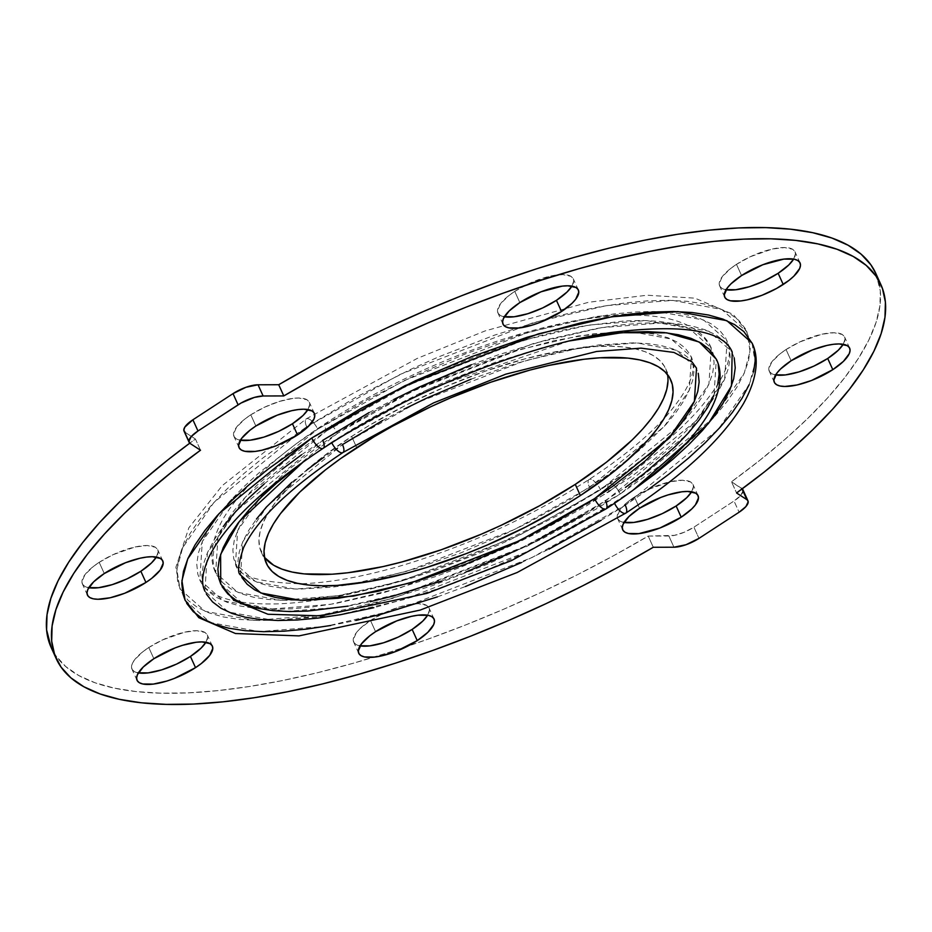 <?xml version="1.0" encoding="UTF-8"?>
<svg xmlns="http://www.w3.org/2000/svg" width="932" height="932" viewBox="0 0 932 932"><rect width="100%" height="100%" fill="white"/><g stroke="black" fill="none" stroke-linecap="round" stroke-linejoin="round"><path stroke-width="0.7" stroke-dasharray="4.66 3.5" d="M634.471 497.047A41.358 13.922 155.6 0 0 617.636 518.6A41.358 13.922 155.6 0 0 624.044 522.444L619.943 521.046L617.846 519.031L617.194 516.328L620.258 509.361L628.646 501.195L634.471 497.047L639.55 508.255L634.471 497.047L648.264 489.428L670.248 481.739L682.527 480.248L690.647 481.984L692.744 484.011L693.396 486.702L691.626 491.793A41.358 13.922 155.6 0 0 692.965 484.43A41.358 13.922 155.6 0 0 634.471 497.047M370.493 620.479A41.358 13.922 155.6 0 0 353.659 642.032A41.358 13.922 155.6 0 0 360.078 645.864L355.966 644.466L353.88 642.451L353.228 639.76L356.28 632.781L359.868 628.774L370.493 620.479L375.573 631.675L370.493 620.479L384.287 612.86L399.152 607.082L412.829 604.018L418.55 603.668L426.681 605.416L428.767 607.431L429.419 610.122L427.66 615.213A41.358 13.922 155.6 0 0 428.988 607.862A41.358 13.922 155.6 0 0 370.493 620.479M148.782 647.519A41.358 13.922 155.6 0 0 131.948 669.071A41.358 13.922 155.6 0 0 138.355 672.904L134.255 671.506L132.158 669.491L131.505 666.799L132.321 663.526L134.569 659.821L142.957 651.654L148.782 647.519L153.862 658.714L148.782 647.519L162.576 639.9L184.559 632.211L196.838 630.708L204.958 632.455L207.055 634.471L207.708 637.162L205.937 642.253A41.358 13.922 155.6 0 0 207.277 634.89A41.358 13.922 155.6 0 0 148.782 647.519M99.2 562.334A41.358 13.922 155.6 0 0 82.366 583.875A41.358 13.922 155.6 0 0 88.773 587.719L84.672 586.321L82.575 584.306L81.923 581.603L84.987 574.636L93.375 566.47L99.2 562.334L104.279 573.529L99.2 562.334L112.993 554.715L134.977 547.014L147.256 545.523L155.376 547.259L157.473 549.286L158.125 551.977L156.355 557.068A41.358 13.922 155.6 0 0 157.694 549.705A41.358 13.922 155.6 0 0 99.2 562.334M250.79 414.822A41.358 13.922 155.6 0 0 233.955 436.374A41.358 13.922 155.6 0 0 240.374 440.207L236.262 438.809L234.177 436.793L233.524 434.102L236.577 427.124L244.965 418.957L250.79 414.822L255.869 426.017L250.79 414.822L264.583 407.202L279.449 401.424L293.126 398.36L298.846 398.011L306.978 399.758L309.063 401.774L309.715 404.465L307.956 409.556A41.358 13.922 155.6 0 0 309.284 402.193A41.358 13.922 155.6 0 0 250.79 414.822M514.767 291.39A41.358 13.922 155.6 0 0 497.933 312.942A41.358 13.922 155.6 0 0 504.34 316.787L500.239 315.389L498.154 313.362L497.49 310.671L500.554 303.704L508.942 295.537L514.767 291.39L519.846 302.597L514.767 291.39L528.561 283.771L550.544 276.082L562.823 274.591L570.943 276.326L573.04 278.353L573.693 281.045L571.922 286.136A41.358 13.922 155.6 0 0 573.262 278.773A41.358 13.922 155.6 0 0 514.767 291.39M736.478 264.35A41.358 13.922 155.6 0 0 719.644 285.903A41.358 13.922 155.6 0 0 726.063 289.747L721.962 288.349L719.865 286.334L719.213 283.631L722.265 276.664L730.665 268.498L736.478 264.35L741.569 275.557L736.478 264.35L750.272 256.731L772.267 249.042L784.534 247.551L792.666 249.287L794.751 251.314L795.404 254.005L793.645 259.096A41.358 13.922 155.6 0 0 794.973 251.733A41.358 13.922 155.6 0 0 736.478 264.35M786.06 349.547A41.358 13.922 155.6 0 0 769.226 371.087A41.358 13.922 155.6 0 0 775.645 374.932L771.545 373.534L769.448 371.518L768.795 368.816L771.847 361.849L780.247 353.682L786.06 349.547L791.152 360.742L786.06 349.547L799.866 341.928L821.849 334.227L834.117 332.736L842.248 334.472L844.334 336.499L844.998 339.19L843.227 344.281A41.358 13.922 155.6 0 0 844.555 336.918A41.358 13.922 155.6 0 0 786.06 349.547M306.698 426.798L399.933 374.489L533.267 322.67L606.499 305.614L672.729 300.395L721.764 309.482L746.928 331.815L750.074 351.294L744.26 373.08L713.062 418.27L620.223 493.995A10.881 4.241 56.9 0 0 608.712 483.755A10.881 4.241 56.9 0 0 609.26 491.653L695.61 421.217L724.618 379.184L727.111 340.797L703.695 320.037L658.097 311.579L596.492 316.437L528.386 332.305L404.372 380.489L317.661 429.151A10.881 4.241 56.9 0 0 306.162 418.911A10.881 4.241 56.9 0 0 306.698 426.798L262.871 457.985L243.753 473.689L226.744 489.265L212.018 504.562L199.716 519.439L189.953 533.745L182.823 547.34L178.396 560.097L176.719 571.899L177.802 582.628L181.635 592.17L188.171 600.453L197.374 607.384L209.129 612.907L223.342 616.949L239.862 619.489L258.537 620.491L279.181 619.955L301.607 617.893L325.594 614.304L350.898 609.237L377.297 602.724L432.308 585.68L488.519 563.825L543.764 537.997L595.932 509.187L620.223 493.995L664.05 462.808L683.168 447.104L700.177 431.528L714.902 416.231L727.205 401.366L736.967 387.06L744.097 373.464L748.524 360.696L750.202 348.906L749.118 338.176L745.285 328.623L738.738 320.34L729.546 313.408L717.791 307.898L703.578 303.855L687.059 301.316L668.384 300.302L647.728 300.838L625.314 302.912L601.326 306.5L576.023 311.568L549.624 318.068L494.612 335.112L438.401 356.968L410.523 369.445L356.56 396.904L306.698 426.798A10.881 4.241 -123.1 0 1 306.162 418.911A10.881 4.241 -123.1 0 1 317.661 429.151L364.039 401.343L414.227 375.806L466.303 353.531L518.285 335.345L568.147 321.971L613.99 313.921L634.843 311.999L654.054 311.498L671.424 312.441L686.791 314.795L700.002 318.558L710.941 323.695L719.492 330.138L725.585 337.838L729.15 346.727L730.152 356.7L728.591 367.674L724.467 379.545L717.838 392.186L708.763 405.49L697.311 419.318L683.622 433.555L667.801 448.036L650.023 462.645L630.44 477.231L586.659 505.773L538.148 532.568L512.693 544.987L460.606 567.273L434.487 576.92L383.32 592.775L335.229 603.54L312.931 606.872L292.077 608.806L272.866 609.295L255.496 608.363L240.13 605.998L226.919 602.235L215.979 597.109L207.428 590.655L201.335 582.954L197.77 574.077L196.769 564.105L198.33 553.13L202.454 541.259L209.083 528.607L218.158 515.314L229.598 501.474L243.299 487.25L259.108 472.757L296.481 443.574L317.661 429.151L231.311 499.587L202.291 541.608L199.809 579.995L223.214 600.767L268.824 609.213L330.429 604.355L398.535 588.5L522.549 540.304L609.26 491.653A10.881 4.241 -123.1 0 1 608.712 483.755A10.881 4.241 -123.1 0 1 620.223 493.995L526.988 546.315L393.654 598.134L320.422 615.178L254.191 620.409L205.156 611.322L179.981 588.989L176.847 569.51L182.66 547.725L213.859 502.534L306.698 426.798M323.288 448.245A10.881 4.241 56.9 0 0 322.74 440.347L409.451 391.696L533.465 343.5L601.571 327.645L663.176 322.787L708.786 331.233L732.191 352.005M301.56 454.769L322.74 440.347L236.39 510.783L207.382 552.816L204.889 591.203L228.305 611.963L273.903 620.421L335.508 615.563L403.614 599.695L527.629 551.511L614.339 502.849L633.317 489.987L591.75 516.969L567.961 530.658L517.773 556.194L491.851 567.798L439.566 588.127L413.715 596.655L373.837 607.699M625.838 513.089A10.881 4.241 56.9 0 0 625.302 505.202L718.141 429.466L749.34 384.275L755.153 362.49L752.019 343.011M326.433 431.027L407.925 385.3L524.471 340.005L588.488 325.105L646.389 320.538L689.249 328.472L711.256 347.997L708.914 384.077L681.642 423.571L600.488 489.766A10.881 4.241 56.9 0 0 588.989 479.526A10.881 4.241 56.9 0 0 589.525 487.424L664.19 426.518L689.284 390.182L691.428 356.991L671.191 339.027L631.756 331.722L578.492 335.928L519.59 349.64L412.375 391.312L337.396 433.38A10.881 4.241 56.9 0 0 325.897 423.14A10.881 4.241 56.9 0 0 326.433 431.027L288.116 458.288L256.545 485.63L243.671 499.004L232.918 512.006L224.379 524.506L218.146 536.401L214.278 547.55L212.811 557.86L213.754 567.239L217.109 575.592L222.83 582.826L230.868 588.884L241.143 593.707L253.562 597.237L268.008 599.462L284.33 600.348L302.376 599.882L342.941 594.931L388.143 584.818L411.932 577.933L436.223 569.918L485.362 550.812L509.734 539.896L556.905 515.897L600.488 489.766L620.397 476.217L655.511 448.781L670.376 435.162L683.249 421.788L694.002 408.798L702.542 396.286L708.774 384.403L712.642 373.254L714.11 362.932L713.166 353.554L709.811 345.213L704.091 337.978L696.053 331.92L685.777 327.097L673.358 323.555L658.912 321.342L642.591 320.457L624.533 320.923L583.98 325.874L561.856 330.301L538.778 335.986L490.686 350.886L441.558 369.992L393.257 392.57L370.016 404.896L326.433 431.027A10.881 4.241 -123.1 0 1 325.897 423.14A10.881 4.241 -123.1 0 1 337.396 433.38L377.495 409.334L420.891 387.258L465.918 367.989L510.864 352.273L553.981 340.716L593.626 333.749L628.261 331.652L643.278 332.468L656.559 334.506L667.988 337.757L677.447 342.195L684.845 347.764L690.111 354.428L693.187 362.105L694.06 370.738L692.709 380.221L689.144 390.485L683.412 401.424L675.56 412.923L665.669 424.887L640.156 449.713L607.85 474.947L569.988 499.634L528.036 522.805L506.029 533.547L461.002 552.804L416.056 568.532L372.94 580.088L352.587 584.166L333.295 587.055L298.659 589.152L283.643 588.337L270.362 586.298L258.933 583.036L249.473 578.609L242.075 573.029L236.81 566.376L233.734 558.687L232.86 550.066L234.212 540.572L237.776 530.32L243.508 519.38L251.36 507.882L261.251 495.917L286.765 471.091L319.07 445.846L337.396 433.38L262.731 494.286L237.637 530.623L235.493 563.813L255.729 581.766L295.164 589.071L348.428 584.877L407.331 571.165L514.546 529.493L589.525 487.424A10.881 4.241 -123.1 0 1 588.989 479.526A10.881 4.241 -123.1 0 1 600.488 489.766L518.996 535.504L402.449 580.799L338.433 595.699L280.532 600.266L237.672 592.321L215.665 572.807L218.006 536.727L245.279 497.234L326.433 431.027M667.51 374.594A222.026 74.723 155.6 0 0 665.658 368.676A222.026 74.723 155.6 0 0 351.644 436.432A222.026 74.723 155.6 0 0 261.263 552.117A222.026 74.723 155.6 0 0 264.49 557.406L259.702 547.585L258.933 539.931L260.133 531.52L263.29 522.409L268.369 512.716L275.336 502.511L294.617 480.994L320.375 458.684L351.644 436.432L356.723 447.64L351.644 436.432L368.967 425.609L406.177 405.047L445.589 386.629L485.677 371.041L524.926 358.878L561.798 350.618L594.896 346.588L609.633 346.203L622.949 346.925L634.739 348.731L644.862 351.62L653.25 355.558L659.821 360.498L664.481 366.404L667.219 373.219L667.988 380.873M343.011 452.474A10.881 4.241 56.9 0 0 342.475 444.576L417.454 402.507L524.669 360.835L583.572 347.123L636.836 342.929L676.271 350.234L696.507 368.187M606.103 508.86A10.881 4.241 56.9 0 0 605.567 500.973L686.721 434.766L713.994 395.273L716.335 359.193M569.499 340.937L429 388.993L331.512 442.234L303.727 461.491L331.512 442.234L352.75 428.965L375.095 416.103L422.266 392.104L446.638 381.188L495.777 362.082L543.857 347.182L569.499 340.937M206.415 594.162L202.85 585.273L201.848 575.3L203.409 564.326L207.533 552.455L214.162 539.814L223.237 526.51M264.199 483.964L281.977 469.355M369.119 412.55L393.852 399.432M471.394 364.727L497.513 355.08L548.68 339.225L596.771 328.46L619.069 325.128L639.923 323.194L659.134 322.705L676.504 323.637L691.87 326.002L705.081 329.765L716.021 334.891L724.572 341.345L730.665 349.046L734.23 357.923M584.329 514.243L625.477 487.413M713.854 395.599L717.722 384.45M718.246 364.762L716.405 359.368M220.814 584.154L222.189 586.787M348.02 606.126L370.144 601.699M441.314 581.114L465.86 572.05M514.813 551.103L538.743 539.43M240.573 575.009L242.716 541.818L267.81 505.482L342.475 444.576L324.15 457.053M220.744 584.003L242.751 603.528L285.611 611.462L343.512 606.895L407.529 591.995L524.075 546.7L605.567 500.973M241.889 577.572L238.813 569.895L237.94 561.262L239.291 551.779L242.856 541.515L248.588 530.576L256.44 519.077M291.844 482.287L307.222 469.658M382.574 420.542L403.964 409.195M470.998 379.196L515.944 363.468L559.06 351.912L598.705 344.945L633.341 342.848L648.357 343.663L661.638 345.702L673.067 348.964L682.527 353.391L689.925 358.971L695.19 365.624L698.266 373.313M185.072 600.185L210.236 622.518L259.271 631.605L325.501 626.386L398.733 609.33L532.067 557.511L625.302 505.202L648.078 489.696M200.508 450.226L195.429 439.03L185.119 432.332L190.198 443.527L185.119 432.332L195.429 439.03A452.766 152.37 155.6 0 0 189.744 443.189L195.429 439.03L200.508 450.226M875.835 273.472L880.321 290.889L879.89 306.057L876.045 322.484L868.81 340.052L858.232 358.61L844.415 378.008L827.465 398.069L807.52 418.654L784.744 439.578L759.335 460.676L731.492 481.774L736.571 492.97L731.492 481.774A452.766 152.37 155.6 0 0 875.789 273.356M742.256 488.811A21.762 7.328 155.6 0 0 741.802 488.473L731.492 481.774L742.734 489.393M743.107 490.582L740.812 495.381L734.02 501.008L739.099 512.216L734.02 501.008L693.897 527.174L698.988 538.37L693.897 527.174L684.344 532.207L674.418 535.364L648.206 536.075L653.285 547.27L648.206 536.075L613.571 555.717L577.7 574.566L540.898 592.484L503.455 609.318L465.685 624.929L427.893 639.177L390.392 651.957L353.496 663.176L317.509 672.718L282.711 680.511L249.403 686.5L217.855 690.624L188.334 692.86L161.061 693.187L136.282 691.602L114.193 688.107L94.982 682.748L78.789 675.549L65.764 666.59L56.013 655.942L51.19 647.565M742.886 489.673A21.762 7.328 155.6 0 1 734.02 501.008L693.897 527.174A21.762 7.328 155.6 0 1 668.873 536.017L673.952 547.212L668.873 536.017L648.206 536.075A452.766 152.37 155.6 0 1 407.121 646.435A452.766 152.37 155.6 0 1 373.732 657.2A452.766 152.37 155.6 0 1 54.009 652.889M184.186 431.4L183.814 430.211M749.177 384.66L753.604 371.903M754.198 349.372L752.101 343.209M185.153 600.383L186.715 603.377M330.674 625.5L355.977 620.432M437.388 596.888L465.476 586.508M521.477 562.555L548.843 549.193M601.012 520.382L625.302 505.202M184.035 431.132A21.762 7.328 155.6 0 0 185.119 432.332M622.716 529.807L617.636 518.6M358.738 653.227L353.659 642.032M137.027 680.267L131.948 669.071M87.445 595.082L82.366 583.875M239.035 447.57L233.955 436.374M503.012 324.138L497.933 312.942M724.723 297.11L719.644 285.903M774.306 382.295L769.226 371.087M746.928 331.815L733.309 314.422L694.957 298.17L647.169 295.223L588.651 302.248L485.176 330.895L417.315 358.377L306.244 418.864L222.212 485.642L188.846 527.827L175.88 567.297L179.981 588.989M199.809 579.995C205.098 592.309 224.612 604.973 276.291 603.913C310.135 602.818 349.651 595.63 394.818 582.349C471.208 559.165 542.529 526.289 608.794 483.708C646.587 458.952 676.259 434.638 697.788 410.756C732.179 370.75 731.69 352.925 727.111 340.797M711.256 347.997C706.84 336.953 693.874 323.87 665.029 317.94C640.191 313.303 609.202 314.492 572.062 321.482C495.253 335.578 398.034 375.759 325.967 423.093C276.303 455.585 242.122 487.331 223.447 518.32C208.978 543.845 210.259 562.206 215.665 572.807M235.493 563.813C236.903 575.836 258.618 582.5 300.663 583.77C329.94 582.826 364.179 576.593 403.37 565.072C469.658 544.964 531.566 516.433 589.059 479.479C621.842 457.996 647.542 436.933 666.17 416.278C695.924 381.677 695.086 366.672 691.428 356.991M261.263 552.117L266.342 563.324M665.658 368.676L670.737 379.883M849.635 348.125L844.555 336.918M800.052 262.929L794.973 251.733M578.341 289.969L573.262 278.773M314.364 413.4L309.284 402.193M162.774 560.913L157.694 549.705M212.356 646.097L207.277 634.89M434.067 619.058L428.988 607.862M698.045 495.626L692.965 484.43"/><path stroke-width="1.4" d="M681.21 517.178A41.358 13.922 -24.4 0 1 622.716 529.807A41.358 13.922 -24.4 0 1 639.55 508.255L628.925 516.549L623.089 524.273L622.285 527.535L622.937 530.226L625.023 532.242L628.471 533.512L638.874 533.64L659.972 527.99L681.21 517.178L691.835 508.884L695.423 504.876L698.476 497.898L697.823 495.207L695.738 493.191L687.606 491.444L681.886 491.793L668.209 494.857L660.788 497.455L639.55 508.255A41.358 13.922 -24.4 0 1 698.045 495.626A41.358 13.922 -24.4 0 1 681.21 517.178L676.131 505.983L681.21 517.178M624.044 522.444A41.358 13.922 155.6 0 0 676.131 505.983L686.744 497.676L691.626 491.793A41.358 13.922 155.6 0 1 676.131 505.983L662.326 513.602L647.46 519.38L633.795 522.444L623.392 522.316M417.233 640.61A41.358 13.922 -24.4 0 1 358.738 653.227A41.358 13.922 -24.4 0 1 375.573 631.675L369.759 635.822L361.36 643.989L358.307 650.955L358.96 653.647L361.057 655.674L364.505 656.943L374.897 657.072L381.456 655.918L395.995 651.41L417.233 640.61L427.858 632.304L433.695 624.591L434.51 621.329L433.846 618.638L431.761 616.611L428.312 615.341L417.909 615.213L411.362 616.367L396.811 620.875L375.573 631.675A41.358 13.922 -24.4 0 1 434.067 619.058A41.358 13.922 -24.4 0 1 417.233 640.61L412.154 629.403L417.233 640.61M360.078 645.864A41.358 13.922 155.6 0 0 412.154 629.403L422.779 621.108L427.66 615.213A41.358 13.922 155.6 0 1 412.154 629.403L398.36 637.022L383.495 642.8L369.818 645.864L359.426 645.736M195.522 667.65A41.358 13.922 -24.4 0 1 137.027 680.267A41.358 13.922 -24.4 0 1 153.862 658.714L143.237 667.021L137.4 674.733L136.596 677.995L137.249 680.686L139.334 682.713L142.782 683.983L153.186 684.111L166.863 681.047L174.284 678.449L195.522 667.65L201.335 663.502L209.735 655.336L212.787 648.369L212.135 645.666L210.038 643.651L201.918 641.903L196.198 642.253L182.521 645.317L175.1 647.915L153.862 658.714A41.358 13.922 -24.4 0 1 212.356 646.097A41.358 13.922 -24.4 0 1 195.522 667.65L190.431 656.443L195.522 667.65M138.355 672.904A41.358 13.922 155.6 0 0 190.431 656.443L201.056 648.148L205.937 642.253A41.358 13.922 155.6 0 1 190.431 656.443L176.637 664.062L161.772 669.84L148.106 672.904L137.703 672.776M145.94 582.453A41.358 13.922 -24.4 0 1 87.445 595.082A41.358 13.922 -24.4 0 1 104.279 573.529L93.654 581.824L87.818 589.548L87.002 592.81L87.666 595.501L89.752 597.529L93.2 598.798L97.883 599.264L110.151 597.773L124.702 593.265L145.94 582.453L151.753 578.318L160.153 570.151L163.205 563.184L162.552 560.482L160.455 558.466L152.335 556.719L146.615 557.068L140.056 558.221L125.517 562.73L104.279 573.529A41.358 13.922 -24.4 0 1 162.774 560.913A41.358 13.922 -24.4 0 1 145.94 582.453L140.849 571.258L145.94 582.453M88.773 587.719A41.358 13.922 155.6 0 0 140.849 571.258L151.473 562.963L156.355 557.068A41.358 13.922 155.6 0 1 140.849 571.258L127.055 578.877L112.189 584.655L98.524 587.719L88.121 587.591M297.529 434.953A41.358 13.922 -24.4 0 1 239.035 447.57A41.358 13.922 -24.4 0 1 255.869 426.017L250.056 430.165L241.656 438.331L238.604 445.298L239.256 447.989L241.353 450.016L244.801 451.286L255.193 451.414L261.752 450.261L276.291 445.752L297.529 434.953L308.154 426.646L313.991 418.934L314.806 415.672L314.154 412.969L312.057 410.954L303.925 409.206L298.205 409.556L291.658 410.709L277.107 415.218L255.869 426.017A41.358 13.922 -24.4 0 1 314.364 413.4A41.358 13.922 -24.4 0 1 297.529 434.953L292.45 423.745L297.529 434.953M240.374 440.207A41.358 13.922 155.6 0 0 292.45 423.745L303.075 415.451L307.956 409.556A41.358 13.922 155.6 0 1 292.45 423.745L278.656 431.365L263.791 437.143L250.114 440.207L239.722 440.079M561.507 311.521A41.358 13.922 -24.4 0 1 503.012 324.138A41.358 13.922 -24.4 0 1 519.846 302.597L509.222 310.892L503.385 318.604L502.581 321.878L503.233 324.569L505.319 326.584L508.767 327.854L519.171 327.982L532.848 324.918L540.269 322.321L561.507 311.521L572.132 303.226L575.72 299.219L578.772 292.24L578.12 289.549L576.034 287.534L567.903 285.786L562.182 286.136L541.084 291.786L519.846 302.597A41.358 13.922 -24.4 0 1 578.341 289.969A41.358 13.922 -24.4 0 1 561.507 311.521L556.427 300.325L561.507 311.521M504.34 316.787A41.358 13.922 155.6 0 0 556.427 300.325L567.04 292.019L571.922 286.136A41.358 13.922 155.6 0 1 556.427 300.325L542.622 307.944L527.757 313.723L514.091 316.787L503.688 316.659M783.218 284.481A41.358 13.922 -24.4 0 1 724.723 297.11A41.358 13.922 -24.4 0 1 741.569 275.557L730.944 283.852L727.344 287.86L724.292 294.838L724.945 297.529L727.042 299.545L730.49 300.815L740.882 300.943L747.441 299.789L761.98 295.293L776.601 288.454L789.043 280.346L793.843 276.187L799.679 268.474L800.495 265.201L799.842 262.509L797.745 260.494L794.297 259.224L783.894 259.096L762.795 264.746L741.569 275.557A41.358 13.922 -24.4 0 1 800.052 262.929A41.358 13.922 -24.4 0 1 783.218 284.481L778.138 273.286L783.218 284.481M726.063 289.747A41.358 13.922 155.6 0 0 778.138 273.286L788.763 264.979L793.645 259.096A41.358 13.922 155.6 0 1 778.138 273.286L764.345 280.905L749.479 286.683L735.802 289.747L725.411 289.619M832.8 369.666A41.358 13.922 -24.4 0 1 774.306 382.295A41.358 13.922 -24.4 0 1 791.152 360.742L780.527 369.037L776.927 373.056L773.875 380.023L774.527 382.714L776.624 384.741L780.072 386.011L784.744 386.477L797.023 384.986L811.562 380.477L832.8 369.666L843.425 361.371L849.262 353.659L850.077 350.397L849.425 347.694L847.328 345.679L839.196 343.931L833.476 344.281L826.929 345.434L812.378 349.943L791.152 360.742A41.358 13.922 -24.4 0 1 849.635 348.125A41.358 13.922 -24.4 0 1 832.8 369.666L827.721 358.471L832.8 369.666M775.645 374.932A41.358 13.922 155.6 0 0 827.721 358.471L838.346 350.176L843.227 344.281A41.358 13.922 155.6 0 1 827.721 358.471L813.927 366.09L799.062 371.868L785.385 374.932L774.993 374.804M204.889 591.203C203.223 587.253 199.18 579.191 209.036 556.94C225.334 524.262 263.383 488.053 323.206 448.292C407.68 392.663 524.716 345.679 611.159 332.514C683.016 323.742 723.36 330.231 732.191 352.005L731.492 385.93L708.425 423.524L633.317 489.987L655.103 473.84L672.892 459.243L688.701 444.75L702.402 430.526L713.842 416.686L722.917 403.393L729.546 390.741L733.67 378.87L735.232 367.895L734.23 357.923M614.526 503.268A10.881 4.241 56.9 0 0 625.838 513.089A10.881 4.241 -123.1 0 1 614.526 503.268M752.019 343.011L726.843 320.678L677.809 311.591L611.578 316.822L538.346 333.866L405.012 385.685L311.777 438.005A10.881 4.241 56.9 0 0 323.288 448.245A10.881 4.241 -123.1 0 1 311.777 438.005L218.938 513.73L187.74 558.92L181.926 580.706L185.072 600.185L198.842 617.695L235.47 633.515L299.032 635.892L420.169 610.087L517.237 572.469L625.756 513.136C683.005 475.67 722.218 439.193 743.41 403.719C759.708 374.582 757.821 354.37 752.019 343.011M667.51 374.594A222.026 74.723 155.6 0 1 575.277 484.36L539.71 505.692L501.218 525.275L481.331 534.176L441.244 549.764L401.995 561.926L383.168 566.563L348.009 572.737L332.025 574.217L303.972 573.879L292.182 572.062L282.046 569.172L273.659 565.246L264.49 557.406A222.026 74.723 155.6 0 0 575.277 484.36L580.356 495.568A222.026 74.723 -24.4 0 1 266.342 563.324A222.026 74.723 -24.4 0 1 356.723 447.64A222.026 74.723 -24.4 0 1 670.737 379.883A222.026 74.723 -24.4 0 1 580.356 495.568L575.277 484.36L606.534 462.121L632.304 439.811L642.812 428.895L651.584 418.293L658.551 408.088L663.631 398.383L666.788 389.285L667.988 380.873M696.507 368.187L694.363 401.377L669.269 437.714L594.604 498.62A10.881 4.241 56.9 0 0 606.103 508.86A10.881 4.241 -123.1 0 1 594.604 498.62L519.625 540.688L412.41 582.36L353.508 596.072L300.244 600.278L260.809 592.973L240.573 575.009C237.147 573.087 238.138 563.988 243.555 547.725C256.987 519.45 290.12 487.716 342.941 452.521L433.52 402.915L505.843 374.14L596.596 351.469L641.018 348.149L673.976 352.447L692.033 361.954L696.507 368.187M220.814 584.154L218.834 578.446L217.89 569.068L219.358 558.746L223.226 547.597L229.458 535.714L237.998 523.202L248.751 510.212L261.624 496.838L276.489 483.219L303.727 461.491L239.349 521.442L220.616 554.412L220.744 584.003L233.827 600.301L267.938 614.246L321.26 615.877L426.903 593.381L511.47 560.598L606.033 508.907C655.93 476.264 690.181 444.389 708.786 413.284C723.162 387.642 721.589 369.456 716.335 359.193L699.186 342.009L666.741 332.841L621.83 332.701L569.499 340.937L610.017 333.936L629.624 332.118L647.67 331.652L663.992 332.538L678.438 334.763L690.857 338.293L701.132 343.116L709.17 349.174L716.405 359.368M331.78 442.793A10.881 4.241 56.9 0 0 343.011 452.474A10.881 4.241 -123.1 0 1 331.78 442.793M373.837 607.699L340.308 614.736L318.01 618.079L297.157 620.001L277.946 620.502L260.576 619.559L245.209 617.205L231.998 613.442L221.059 608.305L212.508 601.862L206.415 594.162M223.237 526.51L234.689 512.682L248.378 498.445L264.199 483.964M281.977 469.355L301.56 454.769M323.288 448.245A10.881 4.241 -123.1 0 0 322.74 440.347L369.119 412.55M393.852 399.432L419.307 387.013L471.394 364.727M625.477 487.413L643.884 473.712L675.455 446.37L688.329 432.996L699.082 419.994L707.621 407.494L713.854 395.599M717.722 384.45L719.189 374.14L718.246 364.762M222.189 586.787L227.909 594.022L235.947 600.08L246.223 604.903L258.642 608.445L273.088 610.658L289.409 611.543L307.467 611.077L348.02 606.126M370.144 601.699L393.222 596.014L441.314 581.114M465.86 572.05L514.813 551.103M538.743 539.43L584.329 514.243M605.567 500.973A10.881 4.241 -123.1 0 1 606.103 508.86M382.574 420.542L342.475 444.576A10.881 4.241 -123.1 0 1 343.011 452.474M698.266 373.313L699.14 381.934L697.788 391.428L694.223 401.68L688.492 412.62L680.64 424.118L670.749 436.083L645.235 460.909L612.93 486.155L594.604 498.62L554.505 522.666L511.109 544.742L466.082 564.011L421.136 579.727L378.019 591.284L338.374 598.251L303.739 600.348L288.722 599.532L275.441 597.494L264.012 594.243L254.553 589.805L247.155 584.236L241.889 577.572M256.44 519.077L266.331 507.113L291.844 482.287M307.222 469.658L324.15 457.053M403.964 409.195L425.971 398.453L470.998 379.196M580.356 495.568L611.625 473.316L625.256 462.121L647.891 440.102L656.664 429.489L663.631 419.284L668.71 409.591L671.867 400.48L673.067 392.069L672.298 384.415L669.56 377.611L664.9 371.705L658.341 366.754L649.953 362.828L639.818 359.938L628.028 358.121L599.975 357.783L583.991 359.263L548.832 365.437L530.005 370.074L490.756 382.237L450.669 397.824L430.782 406.725L392.29 426.308L374.058 436.805L340.471 458.695L325.466 469.879L299.696 492.189L280.416 513.707L273.449 523.912L268.369 533.617L265.212 542.715L264.012 551.127L264.781 558.781L267.519 565.596L272.179 571.502L278.75 576.442L287.138 580.38L297.261 583.269L309.051 585.075L322.367 585.797L337.104 585.413L370.202 581.382L407.074 573.122L426.495 567.506L466.361 553.561L486.411 545.371L525.823 526.953L563.033 506.391L580.356 495.568M625.302 505.202A10.881 4.241 -123.1 0 1 625.838 513.089M185.119 432.332L183.814 430.211L184.792 427.171L192.901 419.784L197.98 430.992A21.762 7.328 -24.4 0 0 189.114 442.327A21.762 7.328 -24.4 0 0 190.198 443.527L200.508 450.226L190.198 443.527L188.893 441.418L191.188 436.619L197.98 430.992L192.901 419.784L233.012 393.63L238.103 404.826L197.98 430.992L241.085 403.02L254.389 397.416L263.127 395.983L258.048 384.788L278.715 384.73L283.794 395.925L263.127 395.983L283.794 395.925A452.766 152.37 -24.4 0 1 880.868 284.563A452.766 152.37 -24.4 0 1 736.571 492.97L746.882 499.668L736.571 492.97L764.415 471.883L789.835 450.785L812.599 429.85L832.544 409.276L849.495 389.203L863.312 369.806L873.89 351.259L881.124 333.691L884.981 317.253L885.4 302.096L882.394 288.326L875.987 276.058L866.236 265.41L853.211 256.451L837.018 249.252L817.807 243.893L795.718 240.398L770.939 238.813L743.666 239.14L714.145 241.376L682.597 245.5L649.289 251.489L614.491 259.282L578.504 268.824L541.608 280.043L504.107 292.823L466.315 307.071L428.545 322.682L391.102 339.516L354.3 357.434L318.429 376.283L283.794 395.925L278.715 384.73L313.35 365.088L349.22 346.238L386.023 328.32L423.466 311.486L461.235 295.875L499.028 281.627L536.529 268.835L573.425 257.628L609.412 248.087L644.21 240.293L677.517 234.305L709.066 230.169L738.587 227.932L765.859 227.618L790.639 229.202L812.727 232.697L831.938 238.056L848.132 245.244L861.156 254.203L870.907 264.863L875.835 273.472M880.868 284.563L875.789 273.356A452.766 152.37 155.6 0 0 278.715 384.73L258.048 384.788A21.762 7.328 155.6 0 0 233.012 393.63L245.978 387.281L258.048 384.788L263.127 395.983A21.762 7.328 -24.4 0 0 238.103 404.826L233.012 393.63L192.901 419.784A21.762 7.328 155.6 0 0 184.035 431.132L189.114 442.327M747.965 500.868A21.762 7.328 -24.4 0 0 746.882 499.668L742.035 488.974L748.186 501.789L745.891 506.589L739.099 512.216L698.988 538.37L739.099 512.216A21.762 7.328 -24.4 0 0 747.965 500.868L742.886 489.673A21.762 7.328 155.6 0 0 742.256 488.811M653.285 547.27L673.952 547.212L653.285 547.27A452.766 152.37 -24.4 0 1 56.211 658.644A452.766 152.37 -24.4 0 1 200.508 450.226L172.665 471.324L147.256 492.422L124.48 513.346L104.535 533.931L87.585 553.992L73.768 573.39L63.19 591.948L55.955 609.516L52.11 625.943L51.679 641.111L54.685 654.881L61.093 667.137L70.844 677.797L83.868 686.756L100.062 693.944L119.273 699.303L141.361 702.798L166.141 704.382L193.413 704.068L222.934 701.831L254.483 697.695L287.79 691.707L322.589 683.913L358.575 674.372L395.471 663.165L432.972 650.373L470.765 636.125L508.534 620.514L545.977 603.68L582.78 585.762L618.65 566.912L653.285 547.27M51.19 647.565L46.6 629.904L47.019 614.747L50.876 598.309L58.11 580.741L68.688 562.194L82.505 542.797L99.456 522.724L119.401 502.15L142.165 481.215L167.585 460.117L189.744 443.189A452.766 152.37 155.6 0 0 51.132 647.437A452.766 152.37 155.6 0 0 54.009 652.889M741.802 488.473L743.107 490.582M698.988 538.37L686.022 544.719L673.952 547.212A21.762 7.328 -24.4 0 0 698.988 538.37M648.078 489.696L669.129 474.015L688.247 458.311L705.256 442.735L719.982 427.438L732.284 412.561L742.047 398.255L749.177 384.66M753.604 371.903L755.281 360.102L754.198 349.372M752.101 343.209L743.829 331.547L734.626 324.616L722.871 319.094L708.658 315.051L692.138 312.511L673.463 311.509L652.819 312.045L630.393 314.107L606.406 317.695L581.102 322.763L527.489 337.151L471.604 356.688L415.602 380.652L361.639 408.111L311.777 438.005L267.95 469.192L248.832 484.896L231.823 500.472L217.098 515.769L204.795 530.634L195.033 544.94L187.903 558.536L183.476 571.304L181.798 583.094L182.882 593.824L185.153 600.383M186.715 603.377L193.262 611.66L202.454 618.592L214.209 624.102L228.422 628.145L244.941 630.684L263.616 631.698L284.272 631.162L306.686 629.088L330.674 625.5M355.977 620.432L382.376 613.932L437.388 596.888M465.476 586.508L521.477 562.555M548.843 549.193L601.012 520.382M51.132 647.437L56.211 658.644"/></g></svg>
